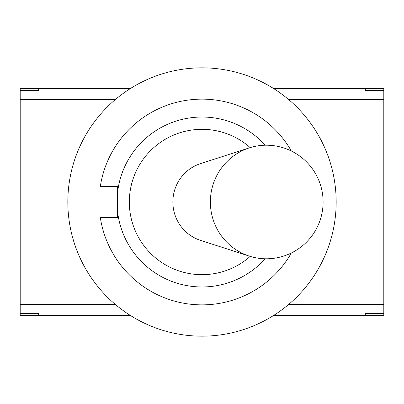 <?xml version="1.0" encoding="UTF-8"?>
<svg xmlns="http://www.w3.org/2000/svg" width="404" height="404" viewBox="0 0 404 404"><rect width="100%" height="100%" fill="white"/><g stroke="black" fill="none" stroke-linecap="round" stroke-linejoin="round"><path stroke-width="0.61" d="M266.302 258.797A56.797 55.934 -90 0 1 249.359 256.131A56.797 55.934 -90 0 1 210.368 202A56.797 55.934 -90 0 1 249.359 147.869A56.797 55.934 -90 0 1 266.302 145.203A56.797 56.797 0 0 1 323.104 202A56.797 56.797 0 0 1 266.302 258.797M249.359 256.131L200.5 240.36A40.248 39.637 -90 0 1 172.867 202A40.248 39.637 -90 0 1 200.5 163.64L249.359 147.869M250.197 256.394A72.675 72.675 0 0 1 149.586 252.343A72.675 72.675 0 0 1 149.586 151.657A72.675 72.675 0 0 1 250.197 147.606M265.211 258.787A84.976 84.976 0 0 1 117.332 209.176L117.332 217.655L100.333 217.655A102.863 102.863 0 0 0 291.34 252.985M291.34 151.015A102.863 102.863 0 0 0 100.333 186.345L117.332 186.345L117.332 194.824A84.976 84.976 0 0 1 265.211 145.213M117.332 209.176L117.332 194.824M100.333 217.655L117.332 217.655M117.332 186.345L100.333 186.345M67.832 202A134.168 134.168 0 0 1 288.673 99.586A134.168 134.168 0 0 1 258.449 323.72A134.168 134.168 0 0 1 67.832 202M115.327 304.414L20.2 304.414L20.2 99.586L115.327 99.586M288.673 99.586L383.8 99.586L383.8 304.414L288.673 304.414M365.241 88.405L365.913 88.405L365.913 90.637L365.241 90.637L365.241 88.405L273.397 88.405M38.759 90.637L38.087 90.637L38.087 88.405L38.759 88.405L38.759 90.637M38.759 315.595L38.087 315.595L38.087 313.363L38.759 313.363L38.759 315.595L130.603 315.595M365.241 313.363L365.913 313.363L365.913 315.595L365.241 315.595L365.241 313.363M273.397 315.595L365.241 315.595M383.8 304.414L383.8 313.363L365.913 313.363M20.2 304.414L20.2 313.363L38.087 313.363M130.603 88.405L38.759 88.405M20.2 99.586L20.2 90.637L38.087 90.637M383.8 99.586L383.8 90.637L365.913 90.637M20.2 90.637L20.2 88.405L38.087 88.405M38.087 315.595L20.2 315.595L20.2 313.363M365.913 88.405L383.8 88.405L383.8 90.637M383.8 313.363L383.8 315.595L365.913 315.595"/></g></svg>
